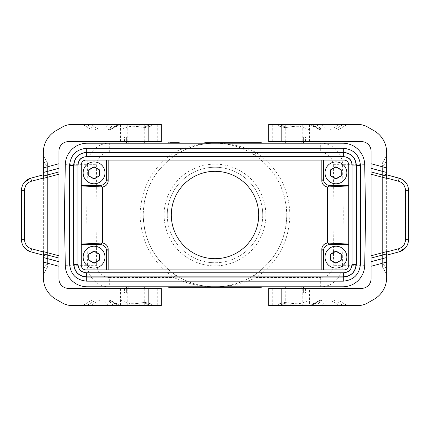 <?xml version="1.0" encoding="UTF-8"?>
<svg xmlns="http://www.w3.org/2000/svg" width="430" height="430" viewBox="0 0 430 430"><rect width="100%" height="100%" fill="white"/><g stroke="black" fill="none" stroke-linecap="round" stroke-linejoin="round"><path stroke-width="0.32" stroke-dasharray="2.15 1.61" d="M348.719 244.649L348.719 164.765A4.682 4.682 0 0 0 344.038 160.084L85.962 160.084A4.682 4.682 0 0 0 81.281 164.765L81.281 265.235A4.682 4.682 0 0 0 85.962 269.916L344.038 269.916A4.682 4.682 0 0 0 348.719 265.235L348.719 244.649M335.938 267.992A10.863 10.863 0 0 0 346.8 257.135A10.863 10.863 0 0 0 335.938 246.272A10.863 10.863 0 0 0 325.075 257.135A10.863 10.863 0 0 0 335.938 267.992M335.938 183.728A10.863 10.863 0 0 0 346.8 172.865A10.863 10.863 0 0 0 335.938 162.008A10.863 10.863 0 0 0 325.075 172.865A10.863 10.863 0 0 0 335.938 183.728M203.143 286.783L261.816 286.783L168.184 286.783L261.816 286.783L238.096 286.783L249.33 286.783L249.206 287.251L239.843 287.251L261.349 287.251L261.816 286.783L261.349 287.251L261.816 286.783L261.349 287.251L168.651 287.251L261.349 287.251L261.816 286.783L168.184 286.783L168.651 287.251L261.349 287.251L261.816 286.783L203.143 286.783L204.89 287.251L261.349 287.251L168.651 287.251L261.349 287.251L169.124 287.251L212.818 287.251L178.955 287.251L179.423 286.783L168.184 286.783L261.816 286.783L168.184 286.783L261.816 286.783L168.184 286.783L248.137 286.783L247.497 287.251L168.651 287.251L250.706 287.251M333.331 164.685L342.549 164.685C342.522 153.144 332.17 142.927 320.694 143.217L320.694 152.419C328.112 153.252 332.325 157.342 333.331 164.685L334.067 215L289.901 215C289.137 188.464 277.861 167.603 256.076 152.419C242.826 146.178 229.131 143.115 215 143.217C200.869 143.115 187.174 146.178 173.924 152.419L175.639 154.972C154.757 169.511 143.948 189.517 143.217 215C143.953 240.494 154.762 260.499 175.639 275.028C188.335 282.999 201.455 286.917 215 286.783L320.694 286.783L320.694 277.581C328.112 276.748 332.325 272.658 333.331 265.315L342.549 265.315C342.522 276.856 332.17 287.073 320.694 286.783L342.866 286.783C354.406 287.02 364.742 276.856 364.71 265.315L365.586 215L334.067 215L333.331 265.315M175.639 275.028L173.924 277.581C187.174 283.821 200.869 286.885 215 286.783C229.131 286.885 242.826 283.821 256.076 277.581L254.361 275.028C275.243 260.489 286.052 240.483 286.783 215C286.047 189.506 275.238 169.501 254.361 154.972C241.665 147.001 228.545 143.082 215 143.217L109.306 143.217L109.306 152.419C101.888 153.252 97.674 157.342 96.669 164.685L87.451 164.685C87.478 153.144 97.83 142.927 109.306 143.217L87.134 143.217C75.594 142.98 65.258 153.144 65.29 164.685L64.414 215L65.29 265.315C65.258 276.856 75.594 287.02 87.134 286.783L215 286.783C228.545 286.917 241.665 282.999 254.361 275.028M204.89 142.749L261.349 142.749L261.816 143.217L261.349 142.749L196.585 142.749L251.045 142.749L250.577 143.217L239.214 143.217L238.575 142.749M239.214 143.217L195.65 143.217L261.816 143.217L203.143 143.217L261.816 143.217L261.349 142.749L179.294 142.749M254.361 154.972L256.076 152.419L320.694 152.419M126.366 293.023L126.366 288.342L128.941 288.342L124.49 288.342L126.366 288.342L126.366 293.023L126.366 288.342L126.366 293.023L124.49 293.023L126.366 293.023M260.069 287.251L168.651 287.251L237.967 287.251L196.585 287.251L206.884 287.251L206.884 286.783L261.816 286.783L168.184 286.783L261.816 286.783L261.349 287.251L261.816 286.783L261.349 287.251L261.816 286.783L261.349 287.251L261.816 286.783L261.349 287.251L247.497 287.251M126.366 136.976L124.49 136.976L126.366 136.976L126.366 141.658L126.366 136.976L126.366 141.658L128.941 141.658L126.366 141.658L126.366 136.976M365.586 215L364.71 164.685C364.742 153.144 354.406 142.98 342.866 143.217L215 143.217C201.455 143.082 188.335 147.001 175.639 154.972M128.941 143.217L144.776 143.217L128.941 143.217L128.941 141.658L144.776 141.658L128.941 141.658M247.331 143.217L246.691 142.749M237.602 143.217L237.768 142.749M248.137 286.783L234.463 286.783L233.651 287.251M238.096 286.783L239.843 287.251M234.463 286.783L261.816 286.783L261.349 287.251L204.89 287.251M249.33 286.783L168.184 286.783L168.651 287.251L168.184 286.783L168.651 287.251L190.157 287.251M301.059 286.783L285.224 286.783L301.059 286.783L301.059 288.342L303.634 288.342L303.634 293.023L305.51 293.023L303.634 293.023L303.634 286.783M126.366 286.783L144.776 286.783L126.366 286.783M179.294 287.251L179.423 286.783L206.884 286.783L206.884 287.251M169.931 142.749L261.349 142.749L261.816 143.217L168.184 143.217L261.816 143.217L168.184 143.217L261.816 143.217L168.184 143.217L261.816 143.217L168.184 143.217L261.816 143.217L168.184 143.217L261.816 143.217L238.096 143.217L261.816 143.217L261.349 142.749L261.816 143.217L168.184 143.217L261.816 143.217L250.577 143.217L251.045 142.749M171.307 215A43.693 43.693 0 0 1 215 171.307A43.693 43.693 0 0 1 258.693 215A43.693 43.693 0 0 1 215 258.693A43.693 43.693 0 0 1 171.307 215M285.224 305.51L307.068 305.51L285.224 305.51L285.224 305.09L296.146 305.09L285.224 305.09L283.66 305.51L308.627 305.51L283.66 305.51M109.306 152.419L173.924 152.419C152.139 167.614 140.863 188.474 140.099 215L143.217 215A71.783 71.783 0 0 0 215 286.783A71.783 71.783 0 0 0 286.783 215L289.901 215C289.137 241.526 277.861 262.386 256.076 277.581L320.694 277.581M190.786 286.783L191.425 287.251M182.669 286.783L183.309 287.251M169.931 287.251L168.184 286.783A0.935 0.468 0 0 0 169.124 287.251M109.306 277.581C101.888 276.748 97.674 272.658 96.669 265.315L87.451 265.315C87.478 276.856 97.83 287.073 109.306 286.783L109.306 277.581L173.924 277.581C152.139 262.397 140.863 241.536 140.099 215L64.414 215M307.068 124.49L285.224 124.49L307.068 124.49L307.068 124.91L296.146 124.91L307.068 124.91L308.627 124.49L283.66 124.49L308.627 124.49M285.224 124.49L285.224 124.91L296.146 124.91L285.224 124.91L283.66 124.49M303.634 141.658L285.224 141.658L303.634 141.658L303.634 136.976L303.634 141.658L303.634 136.976L305.51 136.976L303.634 136.976L303.634 143.217L301.059 143.217L303.634 143.217M234.35 286.783A0.935 0.468 0 0 1 233.415 287.251M286.783 215A71.783 71.783 0 0 0 215 143.217A71.783 71.783 0 0 0 143.217 215M211.877 286.783A0.935 0.468 0 0 0 212.818 287.251M195.65 286.783A0.935 0.468 180 0 0 196.585 287.251A0.935 0.468 180 0 1 195.65 286.783M265.874 215A50.874 50.874 0 0 1 215 265.874A50.874 50.874 0 0 1 164.126 215A50.874 50.874 0 0 1 215 164.126A50.874 50.874 0 0 1 265.874 215M167.249 215A47.752 47.752 0 0 0 215 262.751A47.752 47.752 0 0 0 262.751 215A47.752 47.752 0 0 1 215 262.751A47.752 47.752 0 0 1 167.249 215A47.752 47.752 0 0 1 215 167.249A47.752 47.752 0 0 1 262.751 215A47.752 47.752 0 0 0 215 167.249A47.752 47.752 0 0 0 167.249 215M168.184 286.783L168.651 287.251L168.184 286.783M144.776 305.51L122.932 305.51L144.776 305.51L144.776 305.09L122.932 305.09L144.776 305.09L146.34 305.51L133.854 305.51L146.34 305.51M285.224 143.217L301.059 143.217L285.224 143.217M94.062 267.992A10.863 10.863 0 0 0 104.925 257.135A10.863 10.863 0 0 0 94.062 246.272A10.863 10.863 0 0 0 83.2 257.135A10.863 10.863 0 0 0 94.062 267.992M215 286.783L215.812 287.251M225.61 286.783L226.889 287.251M94.062 183.728A10.863 10.863 0 0 0 104.925 172.865A10.863 10.863 0 0 0 94.062 162.008A10.863 10.863 0 0 0 83.2 172.865A10.863 10.863 0 0 0 94.062 183.728M192.398 286.783L192.231 287.251M200.514 286.783L200.342 287.251M179.423 287.251L179.423 286.783L178.955 287.251M223.74 286.783L223.74 287.251M212.501 286.783A0.935 0.468 0 0 0 213.441 287.251M239.967 286.783L239.967 287.251M144.776 124.49L122.932 124.49L144.776 124.49L144.776 124.91L133.854 124.91L144.776 124.91L146.34 124.49L121.373 124.49L146.34 124.49M236.22 286.783L237.967 287.251M218.123 143.217A0.935 0.468 180 0 0 217.182 142.749M234.35 143.217A0.935 0.468 0 0 0 233.415 142.749L168.651 142.749L261.349 142.749L168.651 142.749L261.349 142.749L168.651 142.749L190.157 142.749L168.651 142.749L168.184 143.217L168.651 142.749L260.069 142.749L168.651 142.749L225.11 142.749L168.651 142.749L223.116 142.749L168.651 142.749L168.184 143.217L168.651 142.749L168.184 143.217L168.651 142.749L168.184 143.217L168.651 142.749L233.415 142.749A0.935 0.468 0 0 1 234.35 143.217M229.486 143.217L229.658 142.749M214.376 286.783L214.253 287.251M223.116 143.217L223.116 142.749L223.116 143.217M195.65 143.217A0.935 0.468 180 0 1 196.585 142.749M239.843 142.749L261.349 142.749L261.816 143.217L261.349 142.749L261.816 143.217L260.069 142.749M303.634 288.342L305.51 288.342L303.634 288.342L303.634 293.023L303.634 288.342L285.224 288.342L301.059 288.342M122.932 305.51L122.932 305.09L121.373 305.51L133.854 305.51L121.373 305.51M225.11 287.251L168.651 287.251M133.058 141.658L133.058 124.49L161.32 124.49L161.32 141.658L68.316 141.658C62.64 142.222 59.517 145.345 58.953 151.021L58.953 278.979C59.517 284.655 62.64 287.777 68.316 288.342L161.32 288.342L161.32 305.51L143.959 305.51L143.959 288.342M127.226 288.342L127.226 305.51L143.959 305.51M308.627 305.51L307.068 305.09L296.146 305.09L307.068 305.09L307.068 305.51M302.774 141.658L302.774 124.49L268.68 124.49L268.68 141.658L361.684 141.658C367.36 142.222 370.483 145.345 371.047 151.021L371.047 278.979C370.483 284.655 367.36 287.777 361.684 288.342L309.573 288.342L309.573 305.51L272.738 305.51L303.059 305.51L285.24 305.51L285.24 288.342L302.774 288.342L302.774 305.51M302.774 124.49L359.625 124.544L365.715 126.055L374.17 130.801C382.162 135.794 386.323 143.002 386.651 152.419L386.651 277.581C386.323 286.998 382.162 294.206 374.17 299.199L365.715 303.945L360.324 305.391L309.573 305.51M310.191 130.107L321.796 130.107L320.914 130.107L309.987 124.49L312.067 124.49L276.485 124.49L347.327 124.49L337.598 130.107L310.191 130.107L303.886 127.559C300.511 126.259 296.523 125.952 291.927 126.646L289.971 124.49M310.331 124.49L347.327 124.49L337.598 130.107L320.914 130.107L310.331 124.49M279.64 126.312L276.485 124.49L279.64 126.312L285.117 127.678L291.927 126.646M316.41 124.49L322.081 130.107M386.651 251.614L386.651 274.297L386.651 269.615L382.598 262.59L382.598 267.272L382.598 262.59L386.651 269.615L386.651 155.703L386.651 160.385L382.598 167.41L382.598 262.59L382.598 173.731L386.651 174.816L386.651 178.385M382.657 173.747L386.651 174.816L386.651 160.385L382.598 167.41L382.598 162.728L382.598 173.731M386.651 155.703L382.598 162.728L386.651 155.703M406.812 183.981L408.5 190.248L405.651 190.248C405.372 185.663 403.055 182.653 398.712 181.207L399.25 178.192M408.5 190.248L408.5 239.752L405.651 239.752L405.651 190.248M405.791 247.513L407.833 243.767M405.651 239.752C405.366 244.337 403.055 247.352 398.712 248.793L399.25 251.808L386.651 255.183M386.651 274.297L382.598 267.272L386.651 274.297M302.774 288.342L309.573 288.342M285.24 305.51L268.68 305.51L268.68 288.342L285.24 288.342M279.602 305.51L276.485 305.51L279.64 303.688L285.117 302.322L291.927 303.354C296.523 304.048 300.511 303.741 303.886 302.44L310.191 299.893L337.598 299.893L347.327 305.51L279.602 305.51L285.117 302.322M326.563 299.893L321.317 305.51L347.327 305.51L337.598 299.893L322.081 299.893L316.41 305.51L309.987 305.51L312.067 305.51L311.406 305.51L320.549 299.893L310.191 299.893M321.317 305.51L316.41 305.51M322.081 299.893L320.914 299.893L310.331 305.51L320.914 299.893L321.796 299.893L320.549 299.893M291.927 303.354L289.971 305.51L311.406 305.51M289.971 305.51L276.485 305.51L279.64 303.688M121.373 124.49L122.932 124.91L133.854 124.91L122.932 124.91L122.932 124.49M144.776 288.342L128.941 288.342L144.776 288.342M127.226 305.51L70.375 305.456L64.285 303.945L55.83 299.199C47.837 294.206 43.677 286.998 43.349 277.581L43.349 152.419C43.677 143.002 47.837 135.794 55.83 130.801L64.285 126.055L70.375 124.544L133.058 124.49M119.809 299.893L108.204 299.893L109.086 299.893L120.013 305.51L117.933 305.51L153.515 305.51L82.673 305.51L92.402 299.893L119.809 299.893L126.114 302.44C129.489 303.741 133.477 304.048 138.073 303.354L140.029 305.51M119.669 305.51L82.673 305.51L92.402 299.893L109.086 299.893L119.669 305.51M150.36 303.688L153.515 305.51L150.36 303.688L144.883 302.322L138.073 303.354M113.59 305.51L107.919 299.893M43.349 178.385L43.349 155.703L43.349 160.385L47.402 167.41L47.402 162.728L47.402 167.41L43.349 160.385L43.349 274.297L43.349 269.615L47.402 262.59L47.402 167.41L47.402 256.269L43.349 255.183L43.349 251.614M43.349 255.183L43.349 269.615L47.402 262.59L47.402 267.272L47.402 256.269M23.188 246.019L21.5 239.752L24.349 239.752C24.628 244.337 26.945 247.347 31.288 248.793L30.75 251.808L47.343 256.253M43.349 274.297L47.402 267.272L43.349 274.297M21.5 239.752L21.5 190.248L24.349 190.248L24.349 239.752M24.209 182.487L22.166 186.233M24.349 190.248C24.634 185.663 26.945 182.648 31.288 181.207L30.75 178.192L43.349 174.816M43.349 155.703L47.402 162.728L43.349 155.703M126.366 141.658L124.49 141.658L126.366 141.658M150.398 124.49L153.515 124.49L150.36 126.312L144.883 127.678L138.073 126.646C133.477 125.952 129.489 126.259 126.114 127.559L119.809 130.107L92.402 130.107L82.673 124.49L150.398 124.49L144.883 127.678M103.436 130.107L108.682 124.49L82.673 124.49L92.402 130.107L107.919 130.107L113.59 124.49L120.013 124.49L117.933 124.49L118.594 124.49L109.451 130.107L119.809 130.107M108.682 124.49L113.59 124.49M107.919 130.107L109.086 130.107L119.669 124.49L109.086 130.107L108.204 130.107L109.451 130.107M138.073 126.646L140.029 124.49L118.594 124.49M140.029 124.49L153.515 124.49L150.36 126.312M191.904 143.217L190.157 142.749M180.67 143.217L180.793 142.749M250.577 142.749L250.577 143.217L250.706 142.749M226.857 143.217L225.11 142.749M215.624 143.217L215.747 142.749M260.876 142.749A0.935 0.468 180 0 1 261.816 143.217L261.349 142.749M206.26 143.217L206.26 142.749M217.499 143.217A0.935 0.468 180 0 0 216.559 142.749M168.651 142.749L168.184 143.217L168.651 142.749M204.39 143.217L203.111 142.749M215 143.217L214.188 142.749M193.779 143.217L192.033 142.749M195.537 143.217L196.349 142.749M181.863 143.217L182.503 142.749M190.033 143.217L190.033 142.749M94.062 178.724L99.136 175.795L99.136 169.941L94.062 167.012L88.989 169.941L88.989 175.795L94.062 178.724M341.012 169.941L341.012 175.795L335.938 178.724L330.863 175.795L330.863 169.941L335.938 167.012L341.012 169.941M99.136 260.059L94.062 262.988L88.989 260.059L88.989 254.205L94.062 251.276L99.136 254.205L99.136 260.059M341.012 254.205L335.938 251.276L330.863 254.205L330.863 260.059L335.938 262.988L341.012 260.059L341.012 254.205M364.71 164.685L342.549 164.685L343.285 215L342.549 265.315L364.71 265.315M96.669 164.685L95.933 215L96.669 265.315M65.29 265.315L87.451 265.315L86.715 215L87.451 164.685L65.29 164.685M301.059 141.658L301.059 143.217M128.941 288.342L128.941 286.783M133.058 288.342L133.058 305.51M144.76 305.51L144.76 288.342M298.006 141.658L298.006 124.49M309.573 141.658L309.573 124.49M285.24 124.49L285.24 141.658M296.942 141.658L296.942 124.49M285.117 127.678L279.602 124.49M329.794 130.107L339.528 124.49M321.317 124.49L326.563 130.107M343.339 124.49L333.605 130.107M311.406 124.49L320.549 130.107M301.097 124.49L303.886 127.559M286.461 127.522L281.215 124.49M398.712 181.207L382.598 176.886M398.712 248.793L382.598 253.114M281.215 305.51L286.461 302.478M301.097 305.51L303.886 302.44M333.605 299.893L343.339 305.51M339.528 305.51L329.794 299.893M296.942 288.342L296.942 305.51M298.006 288.342L298.006 305.51M286.041 305.51L286.041 288.342M286.041 124.49L286.041 141.658M131.994 288.342L131.994 305.51M120.427 288.342L120.427 305.51M144.883 302.322L150.398 305.51M100.206 299.893L90.472 305.51M108.682 305.51L103.436 299.893M86.661 305.51L96.395 299.893M118.594 305.51L109.451 299.893M128.903 305.51L126.114 302.44M143.539 302.478L148.785 305.51M31.288 248.793L47.402 253.114M31.288 181.207L47.402 176.886M148.785 124.49L143.539 127.522M128.903 124.49L126.114 127.559M96.395 130.107L86.661 124.49M90.472 124.49L100.206 130.107M127.226 141.658L127.226 124.49M131.994 141.658L131.994 124.49M120.427 141.658L120.427 124.49M143.959 124.49L143.959 141.658M144.76 124.49L144.76 141.658M305.51 141.658L305.51 136.976M303.059 141.658L303.059 124.49M272.738 141.658L272.738 124.49M312.067 124.49L321.796 130.107M309.294 124.49L320.775 130.107M305.51 288.342L305.51 293.023M312.067 305.51L321.796 299.893M309.294 305.51L320.775 299.893M303.059 288.342L303.059 305.51M272.738 288.342L272.738 305.51M124.49 288.342L124.49 293.023M126.941 288.342L126.941 305.51M157.262 288.342L157.262 305.51M117.933 305.51L108.204 299.893M120.706 305.51L109.225 299.893M124.49 141.658L124.49 136.976M117.933 124.49L108.204 130.107M120.706 124.49L109.225 130.107M126.941 141.658L126.941 124.49M157.262 141.658L157.262 124.49"/><path stroke-width="0.64" d="M348.719 164.765L348.719 265.235A4.682 4.682 0 0 1 344.038 269.916L85.962 269.916A4.682 4.682 0 0 1 81.281 265.235L81.281 164.765A4.682 4.682 0 0 1 85.962 160.084L344.038 160.084A4.682 4.682 0 0 1 348.719 164.765M348.719 244.649L329.697 244.649A6.24 6.24 45 0 0 323.451 250.889L323.451 269.916M348.719 185.351L329.697 185.351L328.106 186.942L348.719 185.921M323.451 160.084L323.451 179.111L321.833 180.729A6.24 6.24 -45 0 0 327.52 186.948L328.106 186.942M329.697 185.351A6.24 6.24 -45 0 1 323.451 179.111M215.624 286.783L215.747 287.251L225.11 287.251L226.857 286.783M214.376 143.217L214.253 142.749L204.89 142.749L203.143 143.217M126.366 288.342L126.366 286.783L126.366 288.342M250.577 286.783L250.706 287.251L260.069 287.251L261.816 286.783L261.349 287.251L249.206 287.251M126.366 143.217L126.366 141.658L126.366 143.217M327.52 186.948L327.52 243.052L348.719 244.079M65.29 265.315A21.849 21.849 0 0 0 87.134 286.783L342.866 286.783A21.849 21.849 0 0 0 364.71 265.315L365.586 215L364.71 164.685A21.849 21.849 0 0 0 342.866 143.217L87.134 143.217A21.849 21.849 0 0 0 65.29 164.685L64.414 215L65.29 265.315M321.833 269.916L321.833 249.271L323.451 250.889M249.33 143.217L249.206 142.749L239.843 142.749L238.096 143.217M178.955 287.251L168.651 287.251L168.184 286.783L168.651 287.251L215.747 287.251M171.307 215A43.693 43.693 0 0 1 215 171.307A43.693 43.693 0 0 1 258.693 215A43.693 43.693 0 0 1 215 258.693A43.693 43.693 0 0 1 171.307 215M251.045 142.749L249.206 142.749M321.833 160.084L321.833 180.729M206.884 287.251L261.349 287.251L261.816 286.783M168.651 287.251L190.157 287.251L191.904 286.783M303.634 141.658L303.634 143.217M285.224 141.658L285.224 143.217M106.549 269.916L106.549 250.889L108.166 249.271A6.24 6.24 -45 0 0 102.48 243.052L102.48 186.948L81.281 185.921M81.281 244.649L100.303 244.649A6.24 6.24 135 0 1 106.549 250.889M81.281 185.351L100.303 185.351A6.24 6.24 -135 0 0 106.549 179.111L106.549 160.084M100.303 244.649L101.894 243.057L81.281 244.079M101.894 243.057L102.48 243.052M179.423 143.217L179.294 142.749L169.931 142.749L168.184 143.217L168.651 142.749L168.184 143.217M108.166 269.916L108.166 249.271M108.166 160.084L108.166 180.729L106.549 179.111M303.634 286.783L303.634 288.342M69.563 165.416L69.563 264.015C70.579 274.431 76.293 280.15 86.709 281.166L343.29 281.166C353.707 280.15 359.421 274.431 360.437 264.015L360.437 165.416C359.421 154.999 353.707 149.285 343.29 148.269L86.709 148.269C76.293 149.285 70.579 154.999 69.563 165.416L69.563 165.416C70.574 154.999 76.293 149.28 86.709 148.264L86.709 152.322C78.755 153.096 74.39 157.461 73.616 165.416L69.563 165.416L69.558 264.015L73.616 264.015C74.39 271.97 78.755 276.334 86.709 277.113L343.29 277.113C351.245 276.334 355.61 271.97 356.384 264.015L356.384 165.416L360.437 165.416L360.442 264.015L356.384 264.015M261.349 142.749L261.816 143.217L261.349 142.749L214.253 142.749M102.48 186.948A6.24 6.24 -135 0 0 108.166 180.729M327.52 243.052A6.24 6.24 -135 0 0 321.833 249.271M180.67 286.783L180.793 287.251M144.776 143.217L144.776 141.658M356.121 264.375L356.121 165.055L352.068 165.055L352.068 264.375C351.568 269.492 348.762 272.298 343.651 272.797L86.349 272.792C82.275 272.131 78.669 271.217 77.938 264.375L77.938 165.055L73.879 165.055L73.879 264.375L77.932 264.375C78.432 269.492 81.238 272.298 86.349 272.797L86.349 276.85L343.651 276.85C351.224 276.114 355.384 271.953 356.121 264.375L352.068 264.375C351.401 268.454 350.488 272.061 343.651 272.792L86.349 272.792M352.068 165.055C351.568 159.944 348.762 157.138 343.651 156.638L343.651 156.644C347.725 157.305 351.332 158.219 352.062 165.055L352.062 264.375M77.938 264.375L77.938 165.055C78.432 159.944 81.238 157.138 86.349 156.638L343.651 156.638L343.651 152.585L86.349 152.585C78.776 153.322 74.616 157.482 73.879 165.055M69.558 264.015C70.574 274.437 76.293 280.156 86.709 281.166L86.709 277.113M86.709 281.166L343.29 281.166L343.29 277.113M360.442 165.416C359.426 154.999 353.707 149.28 343.29 148.264L343.29 152.322L86.709 152.322M343.651 276.85L343.651 272.792M86.349 152.585L86.349 156.644L343.651 156.644M94.062 183.793A10.922 10.922 0 0 0 104.984 172.865A10.922 10.922 0 0 0 94.062 161.943A10.922 10.922 0 0 0 83.141 172.865A10.922 10.922 0 0 0 94.062 183.793M88.757 175.929L94.062 178.993L99.368 175.929L99.368 169.802L94.062 166.738L88.757 169.802L88.757 175.929L94.062 178.724L99.368 175.929M94.062 178.993L94.062 178.724M99.136 175.795L99.136 169.941L94.062 167.012L88.989 169.941L88.989 175.795M94.062 167.012L94.062 166.738M58.953 266.272L43.349 262.09L43.349 277.581A24.967 24.967 0 0 0 55.83 299.199L62.409 303A18.727 18.727 0 0 0 71.772 305.51L161.32 305.51L161.32 288.342L68.316 288.342A9.363 9.363 0 0 1 58.953 278.979L58.953 258.081L43.349 253.899L43.349 251.614L58.953 255.796L58.953 174.204L43.349 178.385L43.349 167.91L58.953 163.728L58.953 151.021A9.363 9.363 0 0 1 68.316 141.658L161.32 141.658L161.32 124.49L71.772 124.49A18.727 18.727 0 0 0 62.409 127.001L55.83 130.801A24.967 24.967 0 0 0 43.349 152.419L43.349 167.91M94.062 268.057A10.922 10.922 0 0 0 104.984 257.135A10.922 10.922 0 0 0 94.062 246.207A10.922 10.922 0 0 0 83.141 257.135A10.922 10.922 0 0 0 94.062 268.057M88.757 260.198L94.062 263.262L99.368 260.198L99.368 254.071L94.062 251.007L88.757 254.071L88.757 260.198L88.757 254.071M88.989 254.205L94.062 251.276L99.136 254.205L99.368 260.198M99.136 260.059L94.062 262.988L88.989 260.059M94.062 263.262L94.062 262.988M94.062 251.276L94.062 251.007M335.938 183.793A10.922 10.922 0 0 0 346.86 172.865A10.922 10.922 0 0 0 335.938 161.943A10.922 10.922 0 0 0 325.015 172.865A10.922 10.922 0 0 0 335.938 183.793M330.632 175.929L335.938 178.993L341.243 175.929L341.243 169.802L335.938 166.738L330.632 169.802L330.632 175.929L330.632 169.802M330.863 169.941L335.938 167.012L341.012 169.941L341.243 175.929M341.012 175.795L335.938 178.724L330.863 175.795M335.938 178.993L335.938 178.724M335.938 167.012L335.938 166.738M335.938 268.057A10.922 10.922 0 0 0 346.86 257.135A10.922 10.922 0 0 0 335.938 246.207A10.922 10.922 0 0 0 325.015 257.135A10.922 10.922 0 0 0 335.938 268.057M330.632 260.198L335.938 263.262L341.243 260.198L341.243 254.071L335.938 251.007L330.632 254.071L330.632 260.198L335.938 262.988L341.243 260.198M335.938 263.262L335.938 262.988M341.012 260.059L341.012 254.205L335.938 251.276L330.863 254.205L330.863 260.059M335.938 251.276L335.938 251.007M285.224 286.783L285.224 288.342M371.047 163.728L386.651 167.91L386.651 152.419A24.967 24.967 0 0 0 374.17 130.801L367.591 127.001A18.727 18.727 0 0 0 358.228 124.49L268.68 124.49L268.68 141.658L361.684 141.658A9.363 9.363 0 0 1 371.047 151.021L371.047 171.919L386.651 176.101L386.651 178.385L371.047 174.204L371.047 255.796L386.651 251.614L386.651 262.09L371.047 266.272L371.047 278.979A9.363 9.363 0 0 1 361.684 288.342L268.68 288.342L268.68 305.51L358.228 305.51A18.727 18.727 0 0 0 367.591 303L374.17 299.199A24.967 24.967 0 0 0 386.651 277.581L386.651 262.09M386.651 167.91L386.651 176.101M386.651 257.522L371.047 261.703L371.047 266.272M371.047 261.703L371.047 255.796M371.047 174.204L371.047 171.919M399.25 178.192L398.438 181.207A9.363 9.363 0 0 1 405.377 190.248L408.5 190.248A12.486 12.486 0 0 0 399.25 178.192L386.651 174.816L400.943 178.778L403.598 180.331L406.812 183.981M408.5 190.248L408.5 239.752A12.486 12.486 0 0 1 399.25 251.808L405.791 247.513M407.833 243.767L408.5 239.752L405.377 239.752L405.377 190.248M405.377 239.752A9.363 9.363 0 0 1 398.438 248.793L399.25 251.808L386.651 255.183M144.776 288.342L144.776 286.783M43.349 262.09L43.349 253.899M43.349 172.478L58.953 168.297L58.953 163.728M58.953 168.297L58.953 174.204M58.953 255.796L58.953 258.081M23.188 246.019L26.402 249.669L30.277 251.674L30.75 251.808L31.562 248.793A9.363 9.363 0 0 1 24.623 239.752L21.5 239.752A12.486 12.486 0 0 0 30.75 251.808L43.349 255.183M21.5 239.752L21.5 190.248A12.486 12.486 0 0 1 30.75 178.192L24.209 182.487M22.166 186.233L21.5 190.248L24.623 190.248L24.623 239.752M24.623 190.248A9.363 9.363 0 0 1 31.562 181.207L30.75 178.192L43.349 174.816M328.106 243.057L329.697 244.649M101.894 186.942L100.303 185.351M301.059 141.658L301.059 143.217M301.059 286.783L301.059 288.342M128.941 143.217L128.941 141.658M128.941 288.342L128.941 286.783M356.384 165.416C355.61 157.461 351.245 153.096 343.29 152.322M73.616 165.416L73.616 264.015M356.121 165.055C355.384 157.482 351.224 153.322 343.651 152.585M73.879 264.375C74.616 271.953 78.776 276.108 86.349 276.85M148.834 305.51L148.834 288.342M371.047 168.297L386.651 172.478M371.047 258.081L386.651 253.899M398.438 248.793L386.651 251.953M398.438 181.207L386.651 178.047M281.166 305.51L281.166 288.342M281.166 124.49L281.166 141.658M58.953 261.703L43.349 257.522M58.953 171.919L43.349 176.101M31.562 181.207L43.349 178.047M31.562 248.793L43.349 251.953M148.834 124.49L148.834 141.658M360.442 264.015C359.426 274.437 353.707 280.156 343.29 281.166M343.29 148.264L86.709 148.264M77.938 165.055C78.599 160.976 79.512 157.375 86.349 156.644"/></g></svg>
